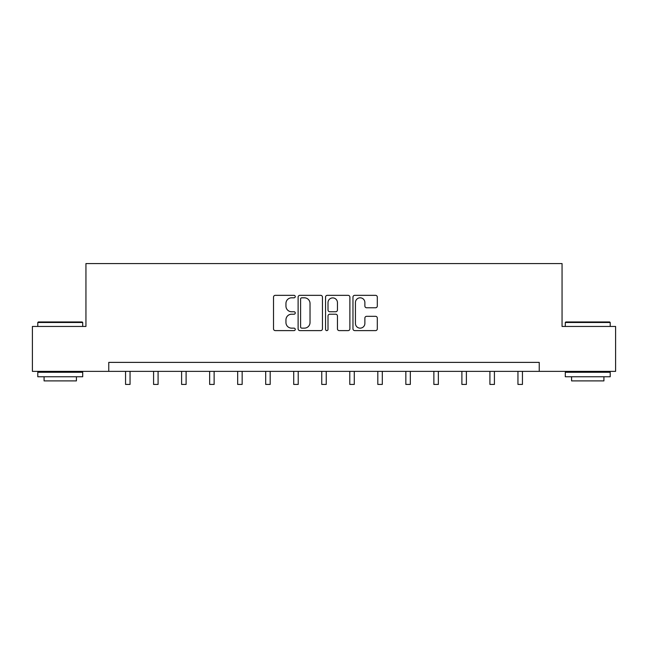 <?xml version="1.0" encoding="UTF-8"?>
<svg xmlns="http://www.w3.org/2000/svg" width="648" height="648" viewBox="0 0 648 648"><rect width="100%" height="100%" fill="white"/><g stroke="black" fill="none" stroke-linecap="round" stroke-linejoin="round"><path stroke-width="0.97" d="M295.253 296.573A1.231 1.231 0 0 0 294.022 295.342L275.279 295.342A1.766 1.766 0 0 0 273.521 297.108L273.521 328.852A1.766 1.766 0 0 0 275.279 330.61L294.022 330.61A1.231 1.231 0 0 0 295.253 329.378A1.231 1.231 0 0 0 294.022 328.147L291.592 328.147A5.646 5.646 0 0 1 285.954 322.502L285.954 319.853A5.646 5.646 0 0 1 291.592 314.215L294.022 314.215A1.231 1.231 0 0 0 295.253 312.976A1.231 1.231 0 0 0 294.022 311.745L291.592 311.745A5.646 5.646 0 0 1 285.954 306.099L285.954 303.45A5.646 5.646 0 0 1 291.592 297.813L294.022 297.813A1.231 1.231 0 0 0 295.253 296.573M375.54 307.776A1.766 1.766 0 0 0 377.306 306.01L377.306 297.108A1.766 1.766 0 0 0 375.54 295.342L354.731 295.342A1.766 1.766 0 0 0 352.966 297.108L352.966 328.852A1.766 1.766 0 0 0 354.731 330.61L375.54 330.61A1.766 1.766 0 0 0 377.306 328.852L377.306 318.095A1.766 1.766 0 0 0 375.54 316.329L366.63 316.329A1.766 1.766 0 0 0 364.873 318.095L364.873 323.425A4.714 4.714 0 0 1 360.15 328.147A4.714 4.714 0 0 1 355.436 323.425L355.436 302.527A4.714 4.714 0 0 1 360.15 297.813A4.714 4.714 0 0 1 364.873 302.527L364.873 306.01A1.766 1.766 0 0 0 366.63 307.776L375.54 307.776M108.759 371.369L32.4 371.369L32.4 326.454L85.941 326.454L85.941 263.566L562.059 263.566L562.059 326.454L615.6 326.454L615.6 371.369L539.241 371.369L539.241 362.386L108.759 362.386L108.759 371.369L539.241 371.369M322.453 297.108A1.766 1.766 0 0 0 320.695 295.342L299.886 295.342A1.766 1.766 0 0 0 298.121 297.108L298.121 328.852A1.766 1.766 0 0 0 299.886 330.61L320.695 330.61A1.766 1.766 0 0 0 322.453 328.852L322.453 297.108M327.305 295.342L348.114 295.342A1.766 1.766 0 0 1 349.88 297.108L349.88 328.852A1.766 1.766 0 0 1 348.114 330.61L339.212 330.61A1.766 1.766 0 0 1 337.446 328.852L337.446 315.973A1.766 1.766 0 0 0 335.68 314.215L329.775 314.215A1.766 1.766 0 0 0 328.01 315.973L328.01 329.378A1.231 1.231 0 0 1 326.778 330.61A1.231 1.231 0 0 1 325.547 329.378L325.547 297.108A1.766 1.766 0 0 1 327.305 295.342M301.822 297.813A1.231 1.231 0 0 0 300.591 299.044L300.591 326.908A1.231 1.231 0 0 0 301.822 328.147L304.382 328.147A5.646 5.646 0 0 0 310.028 322.502L310.028 303.45A5.646 5.646 0 0 0 304.382 297.813L301.822 297.813M337.446 302.616A4.714 4.714 0 0 0 332.732 297.902A4.714 4.714 0 0 0 328.01 302.616L328.01 309.979A1.766 1.766 0 0 0 329.775 311.745L335.68 311.745A1.766 1.766 0 0 0 337.446 309.979L337.446 302.616M125.558 371.369L125.558 384.434L130.046 384.434L130.046 371.369M38.329 321.959L82.166 321.959L82.709 322.502L37.787 322.502L38.329 321.959M60.248 376.755L37.787 376.755L37.787 372.268L82.709 372.268L82.709 376.755L60.248 376.755M76.415 376.755L76.415 380.894L44.08 380.894L44.08 376.755M565.834 321.959L609.671 321.959L610.214 322.502L565.291 322.502L565.834 321.959M587.752 376.755L565.291 376.755L565.291 372.268L610.214 372.268L610.214 376.755L587.752 376.755M603.92 376.755L603.92 380.894L571.585 380.894L571.585 376.755M153.584 371.369L153.584 384.434L158.08 384.434L158.08 371.369M181.61 371.369L181.61 384.434L186.106 384.434L186.106 371.369M209.644 371.369L209.644 384.434L214.132 384.434L214.132 371.369M237.67 371.369L237.67 384.434L242.158 384.434L242.158 371.369M265.696 371.369L265.696 384.434L270.192 384.434L270.192 371.369M293.722 371.369L293.722 384.434L298.218 384.434L298.218 371.369M321.756 371.369L321.756 384.434L326.244 384.434L326.244 371.369M349.782 371.369L349.782 384.434L354.278 384.434L354.278 371.369M377.808 371.369L377.808 384.434L382.304 384.434L382.304 371.369M405.842 371.369L405.842 384.434L410.33 384.434L410.33 371.369M433.868 371.369L433.868 384.434L438.356 384.434L438.356 371.369M461.894 371.369L461.894 384.434L466.39 384.434L466.39 371.369M489.92 371.369L489.92 384.434L494.416 384.434L494.416 371.369M517.955 371.369L517.955 384.434L522.442 384.434L522.442 371.369M37.787 326.454L37.787 322.502M48.033 372.268L48.033 371.369M72.463 372.268L72.463 371.369M82.709 326.454L82.709 322.502M565.291 326.454L565.291 322.502M575.537 372.268L575.537 371.369M599.967 372.268L599.967 371.369M610.214 326.454L610.214 322.502"/></g></svg>
